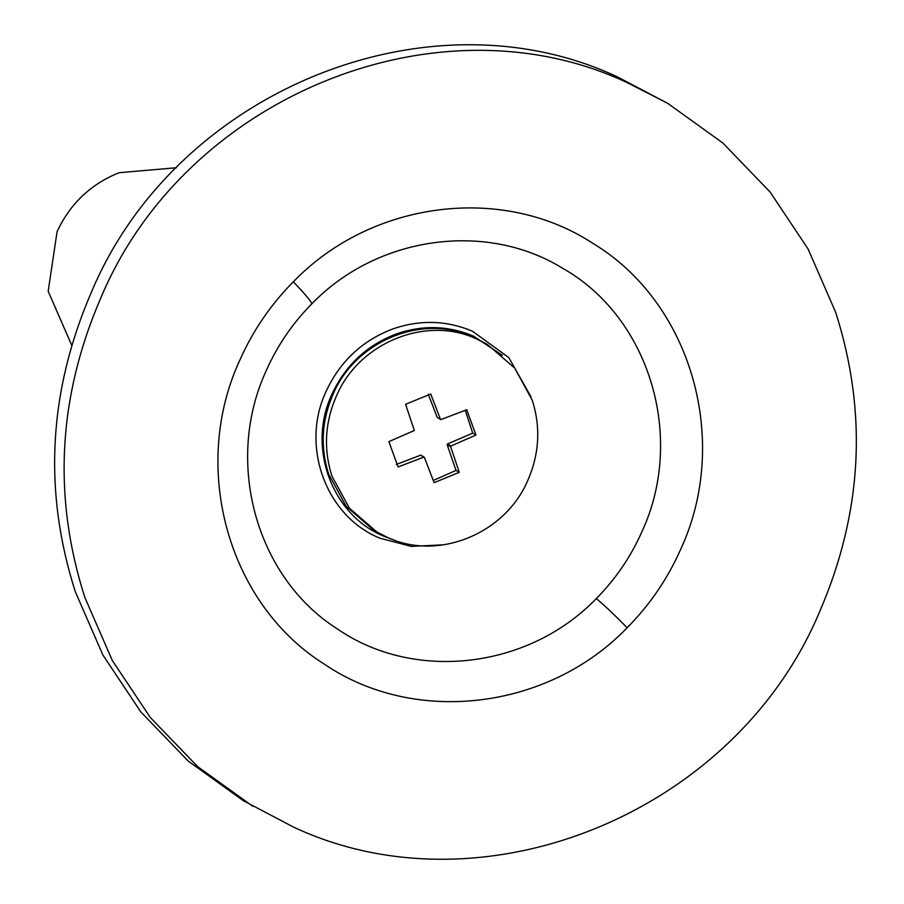 <?xml version="1.0" encoding="UTF-8"?>
<svg xmlns="http://www.w3.org/2000/svg" width="904" height="904" viewBox="0 0 904 904"><rect width="100%" height="100%" fill="white"/><g stroke="black" fill="none" stroke-linecap="round" stroke-linejoin="round"><path stroke-width="1.36" d="M502.466 355.34L473.38 336.107C448.316 325.564 422.643 324.841 396.37 333.938C367.001 345.079 345.554 365.114 332.039 394.031C306.795 446.915 331.644 515.077 383.872 536.208L393.635 539.88M531.066 396.912L508.749 357.521L472.419 331.203C446.497 320.298 419.953 319.541 392.777 328.954C362.391 340.492 340.209 361.204 326.231 391.116C300.128 445.819 325.824 516.308 379.838 538.162L411.184 546.389L443.841 544.796M433.276 480.487L456.011 470.419L447.152 444.723L447.503 443.954L472.702 433.118L475.967 435.05L466.735 409.727L440.79 419.637L437.197 417.422L428.304 394.28M472.702 433.118L465.289 410.292M396.28 464.464L420.778 455.13L424.371 457.334L434.112 482.668L459.277 472.351L450.486 446.226L475.967 435.05M437.197 417.422L440.474 419.354L430.733 394.031L405.557 404.337L414.36 430.473L388.878 441.638L398.099 466.961L424.055 457.051M447.503 443.954L450.768 445.887M447.209 444.293L450.486 446.226M447.152 444.723L450.429 446.655M456.011 470.419L459.277 472.351M420.36 455.085L423.626 457.006M476.532 338.921C425.92 315.213 358.673 342.774 336.254 396.404C324.852 422.823 323.429 449.435 332.005 476.238L349.475 508.285L376.821 531.947L387.703 537.507C438.304 561.214 505.562 533.654 527.97 480.013C539.383 453.593 540.795 426.982 532.219 400.178L514.749 368.143L487.414 344.469L476.532 338.921M487.414 344.469L473.267 336.989C422.654 313.281 355.408 340.842 332.988 394.483C321.575 420.902 320.163 447.514 328.74 474.306L346.209 506.353L373.544 530.026L376.821 531.947M667.593 103.271L617.308 76.84C427.536 -12.046 175.342 91.315 91.293 292.444C48.488 391.511 43.177 491.301 75.348 591.815L102.875 654.982L140.866 711.956L188.179 761.032L243.379 800.729L293.664 827.16C483.448 916.046 735.641 812.685 819.691 611.556C862.484 512.489 867.795 412.699 835.624 312.185L808.097 249.018L770.118 192.043L722.804 142.968L667.593 103.271L626.788 82.433C437.016 -6.452 184.823 96.909 100.773 298.037C57.969 397.105 52.658 496.895 84.829 597.397L112.356 660.575L150.346 717.55L197.66 766.626L252.86 806.323M176.517 167.726L119.17 172.72L115.701 174.11C89.033 185.749 69.495 204.959 57.076 231.718L48.183 291.28L71.744 345.351M596.301 598.561C615.296 579.407 630.325 557.508 641.399 532.863C686.034 438.338 649.919 317.338 562.39 268.126C485.516 220.825 376.968 236.272 311.88 303.789C292.885 322.931 277.844 344.831 266.77 369.487C223.864 460.746 255.527 577.114 337.373 628.947C414.563 682.192 528.795 668.79 596.301 598.561C604.866 605.703 615.149 615.443 627.127 627.771C649.422 605.296 667.073 579.6 680.068 550.672C731.325 441.864 691.876 302.874 592.854 243.345C502.375 183.987 371.295 200.824 293.325 281.822C304.897 293.902 311.078 301.224 311.88 303.789M293.325 281.822C271.03 304.298 253.391 329.994 240.385 358.922C189.806 466.453 227.537 603.635 324.333 664.146C414.902 725.856 548.219 709.843 627.127 627.771"/></g></svg>
